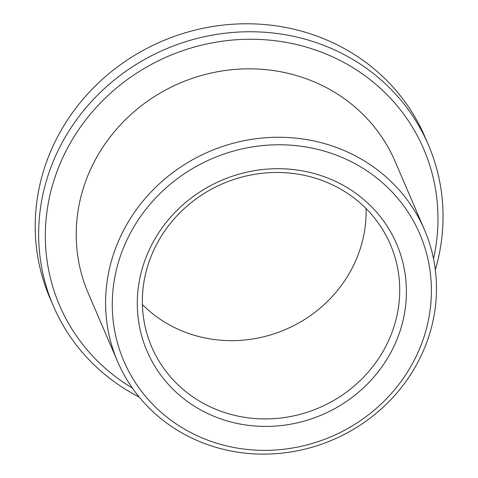 <?xml version="1.0" encoding="UTF-8"?>
<svg xmlns="http://www.w3.org/2000/svg" width="478" height="478" viewBox="0 0 478 478"><rect width="100%" height="100%" fill="white"/><g stroke="black" fill="none" stroke-linecap="round" stroke-linejoin="round"><path stroke-width="0.72" d="M435.327 269.867A204.088 191.66 156.8 0 0 428.378 144.858L424.954 136.887A204.088 191.66 156.8 0 0 161.797 41.311A204.088 191.66 156.8 0 0 49.897 297.955L53.321 305.92A204.088 191.66 156.8 0 0 139.188 397.045M428.378 144.858A204.088 191.66 156.8 0 0 165.221 49.282A204.088 191.66 156.8 0 0 53.321 305.92M382.992 351.497A129.879 121.968 156.8 0 0 390.377 244.443A129.879 121.968 156.8 0 0 222.915 183.624A129.879 121.968 156.8 0 0 151.705 346.944A129.879 121.968 156.8 0 0 262.541 418.901A129.879 121.968 156.8 0 0 382.992 351.497M142.408 304.582A129.879 121.968 156.8 0 0 349.382 273.225A129.879 121.968 156.8 0 0 366.058 208.533M388.919 355.925A135.812 127.542 156.8 0 0 270.757 168.889A135.812 127.542 156.8 0 0 155.864 367.893A135.812 127.542 156.8 0 0 388.919 355.925M410.668 366.763A161.044 151.239 156.8 0 0 270.554 144.983A161.044 151.239 156.8 0 0 134.312 380.96A161.044 151.239 156.8 0 0 410.668 366.763M414.982 367.439A166.983 156.814 156.8 0 0 424.476 229.804A166.983 156.814 156.8 0 0 209.161 151.604A166.983 156.814 156.8 0 0 117.606 361.583A166.983 156.814 156.8 0 0 260.116 454.1A166.983 156.814 156.8 0 0 414.982 367.439M424.476 229.804L395.085 161.373A166.983 156.814 156.8 0 0 179.776 83.178A166.983 156.814 156.8 0 0 88.221 293.151L117.606 361.583M433.51 258.735A198.155 186.085 156.8 0 0 306.995 47.304A198.155 186.085 156.8 0 0 66.161 150.725A198.155 186.085 156.8 0 0 132.37 388.058"/></g></svg>
